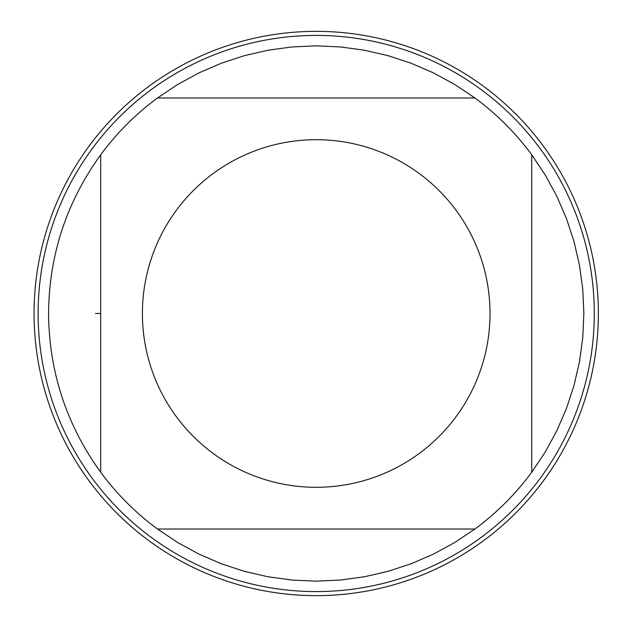 <?xml version="1.0" encoding="UTF-8"?>
<svg xmlns="http://www.w3.org/2000/svg" width="627" height="627" viewBox="0 0 627 627"><rect width="100%" height="100%" fill="white"/><g stroke="black" fill="none" stroke-linecap="round" stroke-linejoin="round"><path stroke-width="0.94" d="M474.929 97.984L454.763 84.496L433.453 72.889L411.187 63.264L388.129 55.685L364.491 50.238L340.453 46.947L316.212 45.842L291.97 46.947L267.933 50.238L244.287 55.685L221.237 63.264L198.963 72.889L177.66 84.496L157.487 97.984L474.929 97.984A267.658 267.658 0 0 1 531.727 154.775L531.727 472.225L545.216 452.051L556.823 430.741L566.447 408.475L574.018 385.425L579.473 361.779L582.765 337.741L583.862 313.5L582.765 289.259L579.473 265.221L574.018 241.575L566.447 218.525L556.823 196.259L545.216 174.949L531.727 154.775M157.487 529.016L177.66 542.504L198.963 554.111L221.237 563.736L244.287 571.315L267.933 576.762L291.97 580.053L316.212 581.158L340.453 580.053L364.491 576.762L388.129 571.315L411.187 563.736L433.453 554.111L454.763 542.504L474.929 529.016L157.487 529.016A267.658 267.658 0 0 1 100.696 472.225L100.696 154.775C66.478 202.153 49.094 255.064 48.553 313.5C49.094 371.936 66.478 424.847 100.696 472.225M490.016 313.5A173.804 173.804 0 0 1 279.705 483.425A173.804 173.804 0 0 1 157.738 242.124A173.804 173.804 0 0 1 490.016 313.5M316.212 31.35A282.15 282.15 0 0 1 598.362 313.5A282.15 282.15 0 0 1 316.212 595.65A282.15 282.15 0 0 1 34.062 313.5A282.15 282.15 0 0 1 316.212 31.35A282.15 282.15 0 0 1 560.562 454.575A282.15 282.15 0 0 1 71.862 454.575A282.15 282.15 0 0 1 316.212 31.35M316.212 35.418A278.082 278.082 0 0 1 594.294 313.5A278.082 278.082 0 0 1 316.212 591.582A278.082 278.082 0 0 1 38.129 313.5A278.082 278.082 0 0 1 316.212 35.418M100.696 154.775A267.658 267.658 0 0 1 157.487 97.984M531.727 472.225A267.658 267.658 0 0 1 474.929 529.016M95.484 313.5L100.696 313.5"/></g></svg>
